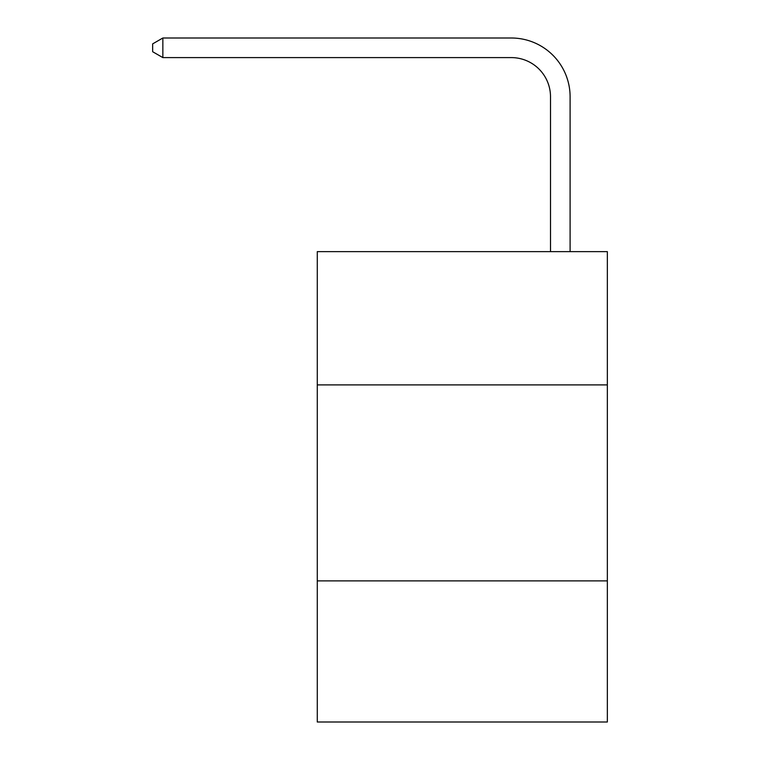 <?xml version="1.0" encoding="UTF-8"?>
<svg xmlns="http://www.w3.org/2000/svg" width="760" height="760" viewBox="0 0 760 760"><rect width="100%" height="100%" fill="white"/><g stroke="black" fill="none" stroke-linecap="round" stroke-linejoin="round"><path stroke-width="1.14" d="M607.344 384.902L607.344 251.626L317.281 251.626L317.281 384.902L607.344 384.902L607.344 722L317.281 722L317.281 384.902M607.344 580.887L317.281 580.887M550.506 251.626L550.506 96.795A39.197 39.197 0 0 0 511.309 57.599L162.849 57.599L152.655 51.718L152.655 43.88L162.849 38L511.309 38A58.795 58.795 -179.4 0 1 570.105 96.795L570.105 251.626M550.506 96.795A39.197 39.197 0.6 0 0 511.309 57.599A39.197 39.197 0.6 0 1 550.506 96.795A39.197 39.197 0.6 0 0 511.309 57.599A39.197 39.197 0.6 0 1 550.506 96.795A39.197 39.197 0.6 0 0 511.309 57.599A39.197 39.197 0.6 0 1 550.506 96.795A39.197 39.197 0.6 0 0 511.309 57.599A39.197 39.197 0.6 0 1 550.506 96.795A39.197 39.197 0.6 0 0 511.309 57.599A39.197 39.197 0.6 0 1 550.506 96.795A39.197 39.197 0.6 0 0 511.309 57.599A39.197 39.197 0.6 0 1 550.506 96.795A39.197 39.197 0.6 0 0 511.309 57.599A39.197 39.197 0.6 0 1 550.506 96.795A39.197 39.197 0.6 0 0 511.309 57.599A39.197 39.197 0.6 0 1 550.506 96.795A39.197 39.197 0.6 0 0 511.309 57.599A39.197 39.197 0.6 0 1 550.506 96.795A39.197 39.197 0.6 0 0 511.309 57.599A39.197 39.197 0.6 0 1 550.506 96.795A39.197 39.197 0.6 0 0 511.309 57.599A39.197 39.197 0.6 0 1 550.506 96.795A39.197 39.197 0.6 0 0 511.309 57.599A39.197 39.197 0.6 0 1 550.506 96.795A39.197 39.197 0.6 0 0 511.309 57.599A39.197 39.197 0.6 0 1 550.506 96.795A39.197 39.197 0.6 0 0 511.309 57.599A39.197 39.197 0.6 0 1 550.506 96.795A39.197 39.197 0.6 0 0 511.309 57.599A39.197 39.197 0.6 0 1 550.506 96.795A39.197 39.197 0.6 0 0 511.309 57.599A39.197 39.197 0.6 0 1 550.506 96.795M162.849 57.599L162.849 38L511.309 38"/></g></svg>
